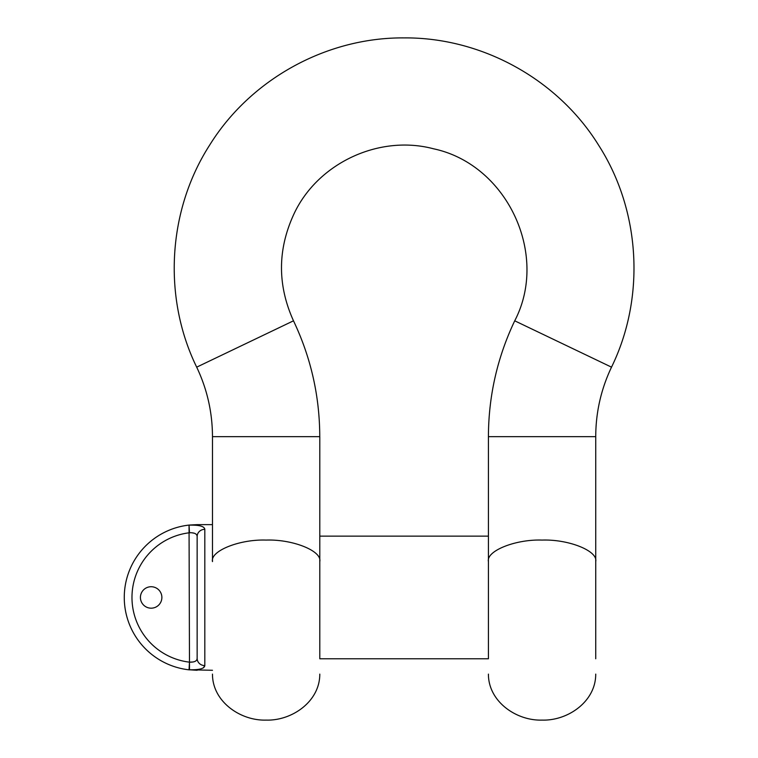 <?xml version="1.0" encoding="UTF-8"?>
<svg xmlns="http://www.w3.org/2000/svg" width="758" height="758" viewBox="0 0 758 758"><rect width="100%" height="100%" fill="white"/><g stroke="black" fill="none" stroke-linecap="round" stroke-linejoin="round"><path stroke-width="1.14" d="M319.791 658.778L319.791 536.133L488.417 536.133L488.417 658.778L319.791 658.778M319.791 436.665L319.791 561.602C322.188 550.952 292.673 539.128 266.134 540.084C239.585 539.128 210.08 550.952 212.477 561.602L212.477 436.665L319.762 436.665C319.668 396.083 310.903 357.463 293.488 320.814C277.239 284.847 277.494 248.994 294.284 213.263C318.265 162.762 379.483 134.422 433.5 148.786C506.846 164.287 549.37 254.309 514.72 320.814L611.516 367.156C601.066 389.148 595.807 412.314 595.731 436.665L488.417 436.665C488.54 396.083 497.305 357.463 514.72 320.814M293.488 320.814L196.692 367.156C162.61 297.43 167.632 210.61 209.54 145.29C250.358 79.287 326.499 37.265 404.099 37.9C481.709 37.265 557.85 79.287 598.668 145.29C640.576 210.61 645.598 297.43 611.516 367.156M595.731 658.778L595.731 536.133M488.417 436.665L488.417 561.602C486.02 550.952 515.535 539.128 542.074 540.084C568.623 539.128 598.128 550.952 595.731 561.602L595.731 436.665M203.371 667.902L204.812 665.59A7.665 7.173 0 0 1 197.146 658.418L197.146 536.493C196.976 533.831 194.418 532.58 189.481 532.76A65.15 65.15 0 0 0 189.481 662.16C194.427 662.321 196.985 661.08 197.146 658.418L196.834 659.877M197.146 670.28L189.045 669.769L212.477 670.28M192.523 661.999L189.481 662.16L189.045 525.142L189.481 532.76L189.045 525.142L197.146 524.64L189.481 525.038A72.815 72.815 0 0 0 189.481 669.873A72.815 72.815 0 0 1 189.481 525.038A72.815 72.815 0 0 0 189.481 669.873A72.815 72.815 0 0 1 189.481 525.038M189.481 525.142C199.316 524.924 204.423 526.317 204.812 529.321L204.812 665.59C204.442 668.594 199.335 669.987 189.481 669.769L189.481 662.16L189.045 669.769M161.88 597.456A10.735 10.735 0 0 0 145.792 588.161A10.735 10.735 0 0 0 145.792 606.751A10.735 10.735 0 0 0 161.88 597.456M194.844 661.488L193.811 661.781M192.523 532.921L193.811 533.13M197.146 536.493A7.665 7.173 0 0 1 204.812 529.321M189.481 669.769L189.481 662.16M319.791 674.108C319.876 701.548 291.868 720.924 266.134 720.1C240.4 720.924 212.382 701.548 212.477 674.108M196.692 367.156C207.142 389.148 212.401 412.314 212.477 436.665M488.417 674.108C488.332 701.548 516.34 720.924 542.074 720.1C567.808 720.924 595.826 701.548 595.731 674.108M197.146 524.64L212.477 524.64"/></g></svg>
